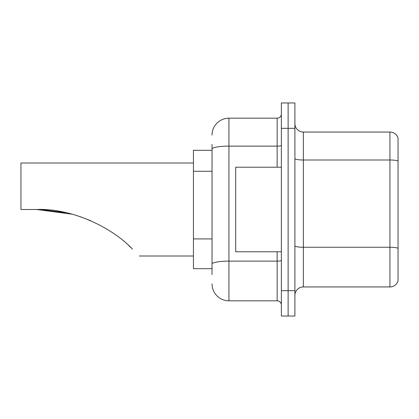 <?xml version="1.0" encoding="UTF-8"?>
<svg xmlns="http://www.w3.org/2000/svg" width="419" height="419" viewBox="0 0 419 419"><rect width="100%" height="100%" fill="white"/><g stroke="black" fill="none" stroke-linecap="round" stroke-linejoin="round"><path stroke-width="0.63" d="M212.035 165.358L212.035 149.07L212.035 150.316L193.437 150.316L193.437 268.684L212.035 268.684M212.035 274.602L212.035 144.398M281.369 290.671L281.369 316.036L288.131 316.036L288.131 290.671L288.131 316.036L294.897 316.036L294.897 290.671L288.131 290.671L288.131 128.329L288.131 290.671L281.369 290.671L281.369 128.329L288.131 128.329L288.131 102.964L288.131 128.329L294.897 128.329L294.897 290.671M294.897 128.329L294.897 102.964L281.369 102.964L281.369 128.329M212.035 135.096A16.912 16.912 0 0 1 228.947 118.184L228.947 300.816L277.142 300.816L277.142 251.777M228.947 118.184L277.142 118.184A4.227 4.227 0 0 0 281.369 113.958M212.035 266.997L212.035 244.832M281.369 305.042A4.227 4.227 0 0 0 277.142 300.816M228.947 300.816A16.912 16.912 0 0 1 212.035 283.904M294.897 295.405A8.453 8.453 0 0 1 303.351 286.947L389.932 286.947L389.932 132.053L303.351 132.053A8.453 8.453 0 0 1 294.897 123.595A8.453 8.453 0 0 0 303.351 132.053L303.351 286.947M398.05 138.139A8.453 8.453 0 0 0 389.932 132.053A8.453 8.453 0 0 1 398.05 138.139L398.05 280.861A8.453 8.453 0 0 1 389.932 286.947M398.05 161.174L398.05 253.128M37.359 209.5L64.599 212.391L37.359 209.5M80.076 216.613L90.766 220.74L80.076 216.613M66.013 212.695L41.025 209.568L66.013 212.695M72.204 214.219L36.783 209.5C72.906 208.018 113.455 228.559 132.441 249.122C141.512 258.193 141.512 258.193 132.441 249.122M193.437 162.996L20.95 162.996L20.95 209.5L36.783 209.5M128.67 245.492L131.707 248.394M281.369 167.223L235.708 167.223L235.708 251.777L281.369 251.777M212.035 171.277L193.437 171.277M212.035 238.914L193.437 238.914M281.369 260.388A4.227 0.733 0 0 1 277.142 261.121L228.947 261.121A16.912 2.938 180 0 0 212.035 264.059M212.035 149.07A16.912 2.938 180 0 1 228.947 146.131L277.142 146.131L277.142 118.184M277.142 167.223L277.142 146.131A4.227 0.733 0 0 0 281.369 145.398M398.05 161.053A8.453 1.467 180 0 0 389.932 160L303.351 160A8.453 1.467 -0 0 1 294.897 158.529M398.05 248.315A8.453 1.467 180 0 0 389.932 247.257L303.351 247.257A8.453 1.467 0 0 1 294.897 245.785M139.323 256.004L193.437 256.004"/></g></svg>
